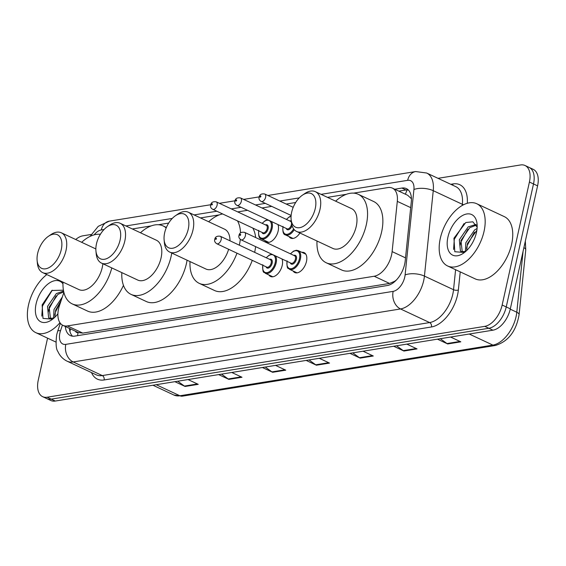 <?xml version="1.0" encoding="UTF-8"?>
<svg xmlns="http://www.w3.org/2000/svg" width="566" height="566" viewBox="0 0 566 566"><rect width="100%" height="100%" fill="white"/><g stroke="black" fill="none" stroke-linecap="round" stroke-linejoin="round"><path stroke-width="0.85" d="M277.956 224.56A10.995 6.29 115.1 0 1 278.161 230.97A10.995 6.29 115.1 0 1 266.501 242.064A10.995 6.29 115.1 0 1 264.81 240.515M301.848 252.33A10.995 6.29 115.1 0 1 304.126 252.634A10.995 6.29 115.1 0 1 306.468 261.464A10.995 6.29 115.1 0 1 294.801 272.557A10.995 6.29 115.1 0 1 293.11 271.008M282.01 258.98A10.995 6.29 115.1 0 1 282.222 265.39A10.995 6.29 115.1 0 1 270.555 276.477A10.995 6.29 115.1 0 1 268.864 274.927M63.88 292.389L59.501 305.456A20.617 11.794 -64.9 0 0 58.56 308.824A20.617 11.794 -64.9 0 0 62.946 325.372A20.617 11.794 -64.9 0 0 67.425 325.917L374.19 276.243A20.617 11.794 -64.9 0 0 392.118 251.601L397.304 201.362A20.617 11.794 -64.9 0 0 392.372 188.117A20.617 11.794 -64.9 0 0 387.894 187.572L353.587 193.133M75.391 331.195A6.87 3.934 -64.9 0 0 78.087 332.603L78.313 332.56A20.617 11.794 115.1 0 1 78.264 332.539L62.946 325.372M396.49 279.901A20.617 11.794 115.1 0 1 394.502 281.366L394.735 281.33A6.87 3.934 -64.9 0 0 395.146 281.238M411.425 198.744L407.711 195.291L392.372 188.117M78.313 332.56L82.778 333.098L389.542 283.432L394.502 281.366M91.402 235.803A20.617 11.794 -64.9 0 0 89.336 236.772M346.371 194.301L327.495 197.357M295.678 202.508L286.191 204.043M271.737 206.385L261.945 207.97M247.491 210.311L237.699 211.896M219.375 214.861L200.491 217.917M168.675 223.068L158.402 224.73M151.186 225.905L132.31 228.961M100.493 234.112L99.588 234.253M299.909 233.015A10.995 6.29 115.1 0 1 290.747 238.137A10.995 6.29 115.1 0 1 289.056 236.588M65.338 326.49A20.617 11.794 -64.9 0 0 70.34 335.574A20.617 11.794 -64.9 0 0 74.818 336.112L387.278 285.526A20.617 11.794 -64.9 0 0 405.206 260.876L411.298 201.843A20.617 11.794 -64.9 0 0 406.367 188.598A20.617 11.794 -64.9 0 0 401.888 188.061L394.735 189.221M72.54 336.183A20.617 11.794 115.1 0 1 69.42 328.4M75.71 239.517A20.617 11.794 115.1 0 1 82.919 235.817L91.204 234.473M437.999 178.325L520.55 164.961A20.617 11.794 115.1 0 1 525.029 165.498A20.617 11.794 115.1 0 1 529.415 182.047L502.155 305.024A20.617 11.794 115.1 0 1 484.765 326.363L47.141 397.219A20.617 11.794 115.1 0 1 42.662 396.681A20.617 11.794 115.1 0 1 38.269 380.133L47.572 338.157M525.029 165.498L533.193 169.319A20.617 11.794 115.1 0 1 537.587 185.867L510.32 308.845A20.617 11.794 115.1 0 1 492.936 330.183L55.305 401.039L51.223 399.129A20.617 11.794 115.1 0 1 46.745 398.591A20.617 11.794 115.1 0 0 51.223 399.129L488.847 328.273L51.223 399.129L47.141 397.219M510.32 308.845L506.237 306.935A20.617 11.794 115.1 0 1 488.847 328.273A20.617 11.794 115.1 0 0 506.237 306.935L533.505 183.957L506.237 306.935L502.155 305.024M529.111 167.409A20.617 11.794 115.1 0 1 533.505 183.957A20.617 11.794 115.1 0 0 529.111 167.409M398.818 191.131L405.978 189.971A20.617 11.794 115.1 0 1 408.249 189.9M440.313 338.709L446.991 343.548A5.497 4.203 80.8 0 0 447.685 343.951L460.816 341.829L450.586 337.039M437.454 339.168L447.685 343.951M396.554 345.791L403.233 350.63A5.497 4.203 80.8 0 0 403.926 351.04L417.05 348.911L406.82 344.128M393.695 346.25L403.926 351.04M352.788 352.88L359.467 357.719A5.497 4.203 80.8 0 0 360.16 358.122L373.291 356L363.061 351.217M349.93 353.34L360.16 358.122M177.738 381.222L184.417 386.062A5.497 4.203 80.8 0 0 185.11 386.465L198.242 384.342L188.011 379.56M174.88 381.682L185.11 386.465M221.504 374.133L228.183 378.972A5.497 4.203 80.8 0 0 228.869 379.383L242 377.26L231.77 372.47M218.646 374.593L228.869 379.383M265.263 367.051L271.942 371.89A5.497 4.203 80.8 0 0 272.635 372.294L285.766 370.171L275.536 365.388M262.405 367.511L272.635 372.294M309.029 359.962L315.708 364.801A5.497 4.203 80.8 0 0 316.394 365.212L329.525 363.082L319.295 358.299M306.171 360.422L316.394 365.212M55.305 401.039A20.617 11.794 115.1 0 1 50.827 400.502L42.662 396.681M59.939 322.719A34.363 19.661 115.1 0 1 35.807 332.652A34.363 19.661 115.1 0 1 28.491 305.067A34.363 19.661 115.1 0 1 46.815 274.56M63.76 291.872L57.951 294.348L49.143 307.182L50.459 318.608M63.59 291.08L56.331 293.591L47.523 306.425L48.612 317.66L49.603 318.318L53.954 318.057M61.22 300.32L55.631 310.218L54.838 317.243M62.338 296.987L54.011 309.46L53.586 318.219M63.427 290.181L51.881 290.471L42.146 304.911L42.988 318.396L52.617 319.167M57.902 313.755A22.407 12.82 115.1 0 1 51.669 319.861A22.407 12.82 115.1 0 1 36.104 303.836A22.407 12.82 115.1 0 1 48.414 283.672A22.407 12.82 115.1 0 1 62.953 283.849M61.057 300.808L55.454 312.036L54.761 315.156M56.119 295.877L48.973 309.001L48.28 312.121M52.27 290.202L42.492 305.965L41.785 316.111M61.277 249.599A18.558 10.62 115.1 0 1 48.216 268.008A18.558 10.62 115.1 0 1 37.115 260.417A18.558 10.62 115.1 0 1 37.639 253.427A18.558 10.62 115.1 0 1 48.386 236.333A18.558 10.62 115.1 0 1 61.277 249.599M48.386 236.333L50.735 234.72A21.989 12.579 115.1 0 1 61.333 232.789A21.989 12.579 115.1 0 1 66.017 250.441A21.989 12.579 115.1 0 1 42.691 272.628A21.989 12.579 115.1 0 1 37.384 263.261L37.115 260.417M42.691 272.628L78.936 289.587A21.989 12.579 -64.9 0 0 102.262 267.4A21.989 12.579 -64.9 0 0 102.849 263.735M111.806 267.923A37.802 21.628 115.1 0 1 72.236 303.907A37.802 21.628 115.1 0 1 63.003 282.137M123.459 285.356A37.802 21.628 115.1 0 1 87.553 311.074L72.236 303.907M81.646 242.298A37.802 21.628 115.1 0 1 100.359 234.324M120.091 240.076A18.558 10.62 115.1 0 1 107.031 258.485A18.558 10.62 115.1 0 1 95.93 250.894A18.558 10.62 115.1 0 1 96.461 243.904A18.558 10.62 115.1 0 1 107.2 226.81A18.558 10.62 115.1 0 1 120.091 240.076M107.2 226.81L109.556 225.197A21.989 12.579 115.1 0 1 120.148 223.266A21.989 12.579 115.1 0 1 124.831 240.918A21.989 12.579 115.1 0 1 101.505 263.105A21.989 12.579 115.1 0 1 96.199 253.738L95.93 250.894M101.505 263.105L137.757 280.064A21.989 12.579 -64.9 0 0 161.077 257.877A21.989 12.579 -64.9 0 0 156.393 240.225L120.148 223.266M171.76 253.037A37.802 21.628 115.1 0 1 171.144 256.249A37.802 21.628 115.1 0 1 131.057 294.384A37.802 21.628 115.1 0 1 121.824 272.614M187.077 260.204A37.802 21.628 115.1 0 1 186.462 263.416A37.802 21.628 115.1 0 1 146.375 301.551L131.057 294.384M140.467 232.775A37.802 21.628 115.1 0 1 163.093 225.912A37.802 21.628 115.1 0 1 166.185 227.957M188.273 229.039A18.558 10.62 115.1 0 1 175.212 247.448A18.558 10.62 115.1 0 1 164.112 239.857A18.558 10.62 115.1 0 1 164.642 232.867A18.558 10.62 115.1 0 1 175.382 215.773A18.558 10.62 115.1 0 1 188.273 229.039M175.382 215.773L177.738 214.153A21.989 12.579 115.1 0 1 188.329 212.229A21.989 12.579 115.1 0 1 193.013 229.881A21.989 12.579 115.1 0 1 169.687 252.068A21.989 12.579 115.1 0 1 164.381 242.701L164.112 239.857M169.687 252.068L205.939 269.027A21.989 12.579 -64.9 0 0 228.629 249.273M236.977 253.179A37.802 21.628 115.1 0 1 199.239 283.347A37.802 21.628 115.1 0 1 190.006 261.57M252.287 260.346A37.802 21.628 115.1 0 1 214.556 290.514L199.239 283.347M229.98 240.798A21.989 12.579 -64.9 0 0 224.575 229.188L188.329 212.229M208.649 221.73A37.802 21.628 115.1 0 1 222.643 213.955M237.515 220.91A37.802 21.628 115.1 0 1 240.529 232.895M240.295 239.347A37.802 21.628 115.1 0 1 239.333 245.177M252.825 228.077A37.802 21.628 115.1 0 1 255.655 237.543M255.599 246.627A37.802 21.628 115.1 0 1 254.65 252.344M315.269 208.479A18.558 10.62 115.1 0 1 302.216 226.888A18.558 10.62 115.1 0 1 291.115 219.29A18.558 10.62 115.1 0 1 291.639 212.3A18.558 10.62 115.1 0 1 302.385 195.206A18.558 10.62 115.1 0 1 315.269 208.479M302.385 195.206L304.734 193.593A21.989 12.579 115.1 0 1 315.326 191.662A21.989 12.579 115.1 0 1 320.009 209.314A21.989 12.579 115.1 0 1 296.69 231.501A21.989 12.579 115.1 0 1 291.377 222.134L291.115 219.29M296.69 231.501L332.935 248.467A21.989 12.579 -64.9 0 0 356.262 226.28A21.989 12.579 -64.9 0 0 351.578 208.628L315.326 191.662M335.645 201.171A37.802 21.628 115.1 0 1 358.278 194.308A37.802 21.628 115.1 0 1 366.329 224.645A37.802 21.628 115.1 0 1 326.235 262.78A37.802 21.628 115.1 0 1 317.002 241.01M358.278 194.308L373.595 201.475A37.802 21.628 115.1 0 1 381.64 231.812A37.802 21.628 115.1 0 1 341.553 269.947L326.235 262.78M484.057 231.31A34.363 19.661 115.1 0 1 447.614 265.978A34.363 19.661 115.1 0 1 440.298 238.392A34.363 19.661 115.1 0 1 476.742 203.725A34.363 19.661 115.1 0 1 484.057 231.31M476.742 203.725L504.313 216.629A34.363 19.661 115.1 0 1 511.629 244.208A34.363 19.661 115.1 0 1 475.185 278.875L447.614 265.978M476.353 225.148L469.759 227.674L460.95 240.508L462.259 251.927M475.956 224.461L468.139 226.916L459.33 239.751L460.42 250.986L461.41 251.644L465.761 251.382M476.869 230.27L467.438 243.543L466.646 250.561M477.081 228.466L474.619 229.952L465.811 242.786L465.393 251.545M477.159 227.214L472.836 221.815L465.776 222.516L453.946 238.229L454.795 251.721L464.424 252.493M447.911 237.161A22.407 12.82 115.1 0 1 463.681 214.931A22.407 12.82 115.1 0 1 477.081 224.101A22.407 12.82 115.1 0 1 476.445 232.541A22.407 12.82 115.1 0 1 463.476 253.186A22.407 12.82 115.1 0 1 447.911 237.161M474.407 232.237L467.261 245.354L466.568 248.474M467.926 229.202L460.781 242.326L460.087 245.446M464.078 223.52L454.293 239.291L453.592 249.436M78.087 332.603A20.617 15.756 80.8 0 0 77.606 335.659M407.287 189.858A20.617 15.756 80.8 0 0 405.461 194.237M82.778 333.098L67.425 325.917M410.704 207.63L397.304 201.362M405.518 257.87L392.118 251.601M389.542 283.432L374.19 276.243M62.416 325.096L60.527 330.728A13.747 7.867 -64.9 0 0 59.897 332.971A13.747 7.867 -64.9 0 0 65.812 344.369L393.158 291.363A13.747 7.867 -64.9 0 0 404.747 277.135A13.747 7.867 -64.9 0 0 405.107 274.935L413.923 189.525A13.747 7.867 -64.9 0 0 407.654 180.335L321.078 194.35M413.923 189.525A13.747 5.858 -174.1 0 1 433.252 190.685L462.351 204.298A27.493 15.728 -64.9 0 0 455.779 186.639L426.672 173.026A27.493 15.728 115.1 0 1 433.252 190.685L424.429 276.095A27.493 15.728 115.1 0 1 423.715 280.495A27.493 15.728 115.1 0 1 400.53 308.951L73.184 361.95A27.493 15.728 115.1 0 1 67.213 361.235L96.312 374.848A27.493 15.728 -64.9 0 0 102.283 375.569L429.629 322.57A27.493 15.728 -64.9 0 0 452.814 294.115A27.493 15.728 -64.9 0 0 453.536 289.707L455.595 269.713M460.236 271.878L458.361 289.997A30.925 17.695 115.1 0 1 431.469 326.964L104.123 379.963A3.438 2.625 80.8 0 0 102.283 375.569L73.184 361.95A13.747 10.506 -99.2 0 1 65.812 344.369M458.361 289.997A3.438 1.465 5.9 0 1 453.536 289.707L424.429 276.095A13.747 5.858 -174.1 0 0 405.107 274.935M104.123 379.963A30.925 17.695 115.1 0 1 91.522 372.605M450.748 184.29L453.069 183.915A30.925 17.695 115.1 0 1 467.297 203.272M484.765 326.363L492.936 330.183M529.415 182.047L537.587 185.867M393.158 291.363A13.747 10.506 -99.2 0 0 400.53 308.951L429.629 322.57A3.438 2.625 80.8 0 1 431.469 326.964M462.231 205.451L462.351 204.298A3.438 1.465 5.9 0 0 463.611 204.715M299.251 197.888L279.774 201.043M265.32 203.378L255.528 204.963M241.074 207.305L231.282 208.889M216.828 211.231L194.074 214.917M172.255 218.448L125.893 225.954M104.073 229.492L101.3 229.938A13.747 7.867 -64.9 0 0 94.14 234.862M452.545 185.132A3.438 2.625 80.8 0 0 453.069 183.915M407.654 180.335A13.747 10.506 -99.2 0 1 415.67 171.548L267.874 195.475M101.3 229.938A13.747 10.506 -99.2 0 1 109.309 221.15L98.229 226.35L90.107 236.362M60.527 330.728A13.747 2.207 -161.4 0 0 57.704 331.131L60.343 323.271M405.978 189.971L401.888 188.061M525.34 241.116L525.757 249.939A6.87 2.929 -174.1 0 0 523.897 247.632M525.757 249.939L519.072 314.746A6.87 2.929 -174.1 0 0 516.793 312.234L523.083 251.304M519.072 314.746C516.192 331.23 508.303 341.468 495.406 345.472A6.87 5.25 -99.2 0 1 492.887 345.09A27.493 15.728 -64.9 0 0 516.793 312.234L510.249 309.17M156.237 384.703L179.896 395.768A6.87 5.25 80.8 0 0 182.415 396.15L173.925 395.047A27.493 15.728 -64.9 0 0 179.896 395.768L492.887 345.09L469.228 334.025M328.697 362.7L315.708 364.801M284.939 369.782L271.942 371.89M241.173 376.871L228.183 378.972M197.407 383.953L184.417 386.062M372.463 355.611L359.467 357.719M416.222 348.529L403.233 350.63M459.988 341.44L446.991 343.548M275.515 255.945A10.308 5.901 115.1 0 1 276.166 262.829A10.308 5.901 115.1 0 1 265.235 273.229L272.833 276.788M262.836 265.284A9.622 5.504 -64.9 0 0 267.322 272.579A9.622 5.504 -64.9 0 0 275.218 262.659A9.622 5.504 -64.9 0 0 273.343 255.025A9.622 5.504 -64.9 0 0 266.338 257.813M269.558 259.32A4.811 2.752 115.1 0 1 272.154 263.155A4.811 2.752 115.1 0 1 269.14 267.739A4.811 2.752 115.1 0 1 266.062 266.791M266.834 267.152A4.125 2.356 -64.9 0 0 271.206 262.992A4.125 2.356 -64.9 0 0 270.329 259.681L220.294 236.27A4.125 2.356 115.1 0 1 221.179 239.581A4.125 2.356 115.1 0 1 216.799 243.741L266.834 267.152M216.431 238.739A0.686 0.396 -64.9 0 0 215.561 238.88A0.686 0.396 -64.9 0 0 216.431 238.739M290.443 253.823L293.506 251.148L296.322 250.264L298.218 250.632A10.308 5.901 115.1 0 1 300.412 258.903A10.308 5.901 115.1 0 1 289.481 269.303L297.079 272.862M287.082 261.358A9.622 5.504 -64.9 0 0 291.568 268.652A9.622 5.504 -64.9 0 0 299.464 258.74A9.622 5.504 -64.9 0 0 297.589 251.099A9.622 5.504 -64.9 0 0 290.577 253.886M293.804 255.393A4.811 2.752 115.1 0 1 296.4 259.235A4.811 2.752 115.1 0 1 293.386 263.813A4.811 2.752 115.1 0 1 290.308 262.865M291.08 263.225A4.125 2.356 -64.9 0 0 295.452 259.065A4.125 2.356 -64.9 0 0 294.575 255.754L244.54 232.343A4.125 2.356 115.1 0 1 245.418 235.654A4.125 2.356 115.1 0 1 241.045 239.814L291.08 263.225M240.677 234.812A0.686 0.396 -64.9 0 0 239.807 234.954A0.686 0.396 -64.9 0 0 240.677 234.812M271.461 221.525A10.308 5.901 115.1 0 1 272.112 228.409A10.308 5.901 115.1 0 1 261.174 238.81C259.058 238.484 258.252 235.647 258.747 230.32M258.782 230.864A9.622 5.504 -64.9 0 0 263.268 238.166A9.622 5.504 -64.9 0 0 271.164 228.247A9.622 5.504 -64.9 0 0 269.289 220.613A9.622 5.504 -64.9 0 0 262.277 223.393M265.496 224.9A4.811 2.752 115.1 0 1 268.1 228.742A4.811 2.752 115.1 0 1 265.086 233.319A4.811 2.752 115.1 0 1 262.001 232.371M212.745 209.321L262.78 232.732A4.125 2.356 -64.9 0 0 267.152 228.572A4.125 2.356 -64.9 0 0 266.275 225.261L216.24 201.85A4.125 2.356 115.1 0 1 217.118 205.161A4.125 2.356 115.1 0 1 212.745 209.321C210.771 208.132 210.092 206.661 210.701 204.913C211.125 202.387 212.979 201.369 216.24 201.85M211.5 204.46A0.686 0.396 -64.9 0 0 212.377 204.319A0.686 0.396 -64.9 0 0 211.5 204.46M294.263 229.683A10.308 5.901 115.1 0 1 285.42 234.89C283.304 234.557 282.498 231.727 282.993 226.393M283.028 226.938A9.622 5.504 -64.9 0 0 285.986 234.274A9.622 5.504 -64.9 0 0 293.62 228.883M289.742 220.973A4.811 2.752 115.1 0 1 291.264 220.931M291.426 222.594A4.125 2.356 -64.9 0 0 290.514 221.334L240.486 197.93A4.125 2.356 115.1 0 1 241.364 201.234A4.125 2.356 115.1 0 1 236.991 205.394L287.019 228.805A4.125 2.356 -64.9 0 0 291.398 224.645A4.125 2.356 -64.9 0 0 291.525 223.315M235.746 200.541A0.686 0.396 -64.9 0 0 236.623 200.399A0.686 0.396 -64.9 0 0 235.746 200.541M292.084 225.714A4.811 2.752 115.1 0 1 289.007 229.563A4.811 2.752 115.1 0 1 286.247 228.445M291.065 216.382A9.622 5.504 -64.9 0 0 286.523 219.466M265.61 197.308A4.125 2.356 115.1 0 1 261.237 201.468C259.263 200.279 258.584 198.808 259.193 197.06C259.617 194.534 261.464 193.515 264.732 194.004A4.125 2.356 115.1 0 1 265.61 197.308M259.992 196.614A0.686 0.396 -64.9 0 0 260.869 196.473A0.686 0.396 -64.9 0 0 259.992 196.614M70.481 328.896L69.951 331.535M57.704 331.131L56.692 334.775C55.624 343.534 56.027 349.13 57.909 351.564C59.862 355.943 62.968 359.162 67.213 361.235M426.672 173.026L415.67 171.548M259.235 196.876L243.635 199.402M234.989 200.796L219.389 203.321M210.75 204.722L109.309 221.15M495.406 345.472L182.415 396.15M173.925 395.047L152.947 385.234M35.807 332.652L55.921 342.062M61.333 232.789L95.852 248.941M163.093 225.912L166.39 227.454M271.8 254.205L269.267 255.068L266.204 257.749M220.294 236.27C217.033 235.781 215.186 236.807 214.755 239.333C214.231 241.045 214.917 242.517 216.799 243.741M262.808 264.739C262.355 274.998 264.52 271.447 265.235 273.229M244.54 232.343C241.279 231.862 239.432 232.881 239.001 235.406C238.477 237.119 239.163 238.59 241.045 239.814M298.218 250.632L305.817 254.184M287.047 260.813C286.601 271.072 288.759 267.52 289.481 269.303M261.174 238.81L268.779 242.368M267.746 219.785L265.206 220.655L262.143 223.329M236.991 205.394C235.017 204.206 234.338 202.734 234.947 200.987C235.371 198.461 237.218 197.442 240.486 197.93M285.42 234.89L293.018 238.442M291.087 216.028L289.452 216.728L286.389 219.403M261.237 201.468L291.136 215.462M264.732 194.004L293.209 207.326"/></g></svg>
